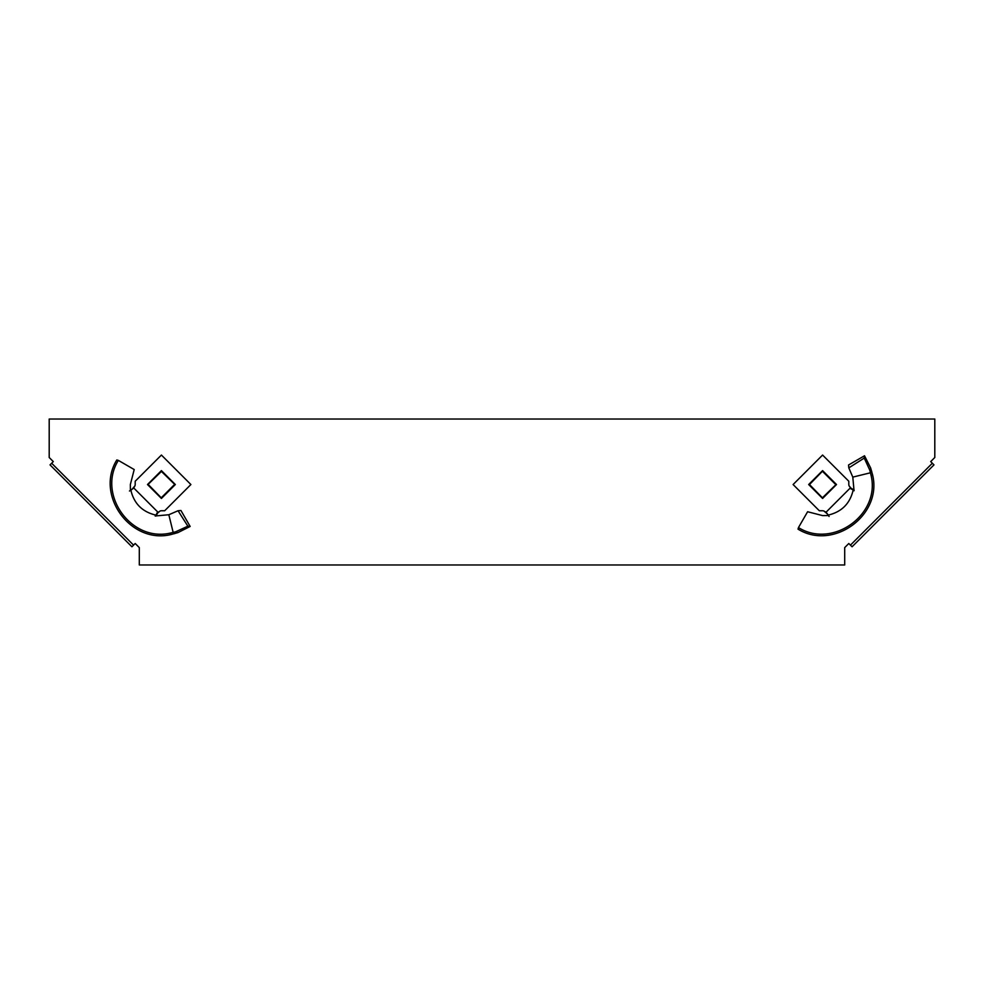 <?xml version="1.0" encoding="UTF-8"?>
<svg xmlns="http://www.w3.org/2000/svg" width="984" height="984" viewBox="0 0 984 984"><rect width="100%" height="100%" fill="white"/><g stroke="black" fill="none" stroke-linecap="round" stroke-linejoin="round"><path stroke-width="1.48" d="M932.34 463.243L930.704 461.594L934.8 457.498L934.8 419.024L49.2 419.024L49.2 457.498L53.296 461.594L51.66 463.243L133.566 545.136L135.202 543.5L139.297 547.596L139.297 564.976L844.702 564.976L844.702 547.596L848.798 543.5L852.07 546.784L933.976 464.878L932.34 463.243L850.434 545.136M51.66 463.243L50.024 464.878L131.93 546.784L133.566 545.136M155.41 515.985L155.497 515.026L155.165 515.985L168.83 514.743L178.055 510.745L180.933 510.487L190.158 526.452L177.883 532.627L175.742 531.754L170.318 533.07C131.204 542.356 96.936 494.386 118.363 460.401L116.801 459.971C94.956 495.21 130.688 544.447 170.982 534.546L170.318 533.07M168.83 514.743L173.196 532.529M178.055 510.745L187.858 526.182L175.742 531.754M155.583 515.973L157.625 511.877L133.726 487.966L130.417 490.622L130.355 484.522L134.205 469.553L118.363 460.401M161.413 498.457L147.489 484.534L161.413 470.61L175.337 484.534L161.413 498.457M132.336 488.95L134.906 485.875L133.726 487.966L129.482 491.028M134.906 485.875A4.637 4.637 0 0 0 135.202 484.251L135.202 481.25L161.413 455.051L190.896 484.534L164.685 510.745L161.696 510.745A4.637 4.637 0 0 0 160.06 511.04L157.428 513.205M157.625 511.877L158.141 512.381L160.06 511.04M190.158 526.452L187.858 526.182M177.883 532.627L170.982 534.546M155.497 515.026C142.311 511.815 134.119 503.623 130.921 490.45L130.884 490.278M147.981 484.534L161.413 471.102L174.845 484.534L161.413 497.966L147.981 484.534L161.413 471.422L174.845 484.534M161.413 497.966L148.301 484.534M174.512 484.534L161.413 497.633M854.038 490.536L853.079 490.45L854.051 490.782L852.796 477.117L848.811 467.88L848.54 465.002L864.518 455.776L870.68 468.052L869.807 470.204L871.123 475.629C880.409 514.743 832.439 549.01 798.467 527.572L798.024 529.146C833.264 550.991 882.5 515.247 872.611 474.952L871.123 475.629M852.796 477.117L870.582 472.751M848.811 467.88L864.247 458.077L869.807 470.204M854.038 490.364L849.93 488.322L826.031 512.221L828.676 515.53L822.575 515.591L807.606 511.742L798.467 527.572M836.511 484.534L822.587 498.457L808.663 484.534L822.587 470.61L836.511 484.534M827.015 513.611L823.94 511.04L826.031 512.221L829.094 516.465M823.94 511.04A4.637 4.637 0 0 0 822.304 510.745L819.315 510.745L793.104 484.534L822.587 455.051L848.798 481.25L848.798 484.251A4.637 4.637 0 0 0 849.094 485.875L851.271 488.507M849.93 488.322L850.447 487.806L849.094 485.875M864.518 455.776L864.247 458.077M870.68 468.052L872.611 474.952M853.079 490.45C849.881 503.623 841.689 511.815 828.503 515.026L828.331 515.05M822.587 497.966L809.155 484.534L822.587 471.102L836.019 484.534L822.587 497.966L809.488 484.534L822.587 471.102M836.019 484.534L822.587 497.633M822.587 471.422L835.699 484.534M174.635 533.635L173.245 532.504M871.701 471.311L870.569 472.689M158.129 512.381L155.816 516.059M850.434 487.806L854.124 490.13"/></g></svg>
